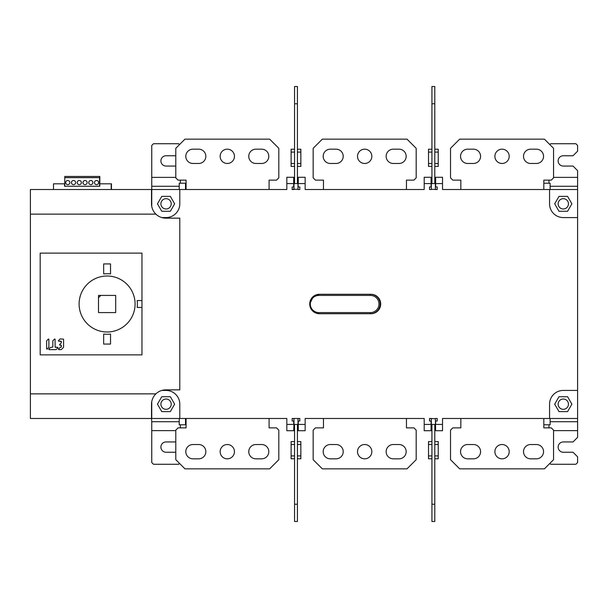 <?xml version="1.0" encoding="UTF-8"?>
<svg xmlns="http://www.w3.org/2000/svg" width="608" height="608" viewBox="0 0 608 608"><rect width="100%" height="100%" fill="white"/><g stroke="black" fill="none" stroke-linecap="round" stroke-linejoin="round"><path stroke-width="0.91" d="M550.126 189.521L550.126 183.228L543.826 183.228L543.826 189.521M549.556 189.521L549.556 203.832A13.741 13.741 0 0 0 563.289 217.573L577.6 217.573L577.6 189.521L442.518 189.521L442.518 177.278L435.647 177.278L435.647 187.006L437.198 187.006L437.198 189.521L435.366 189.293M305.148 183.57L305.148 177.278L298.277 177.278L298.277 183.57L305.148 183.57L305.148 189.521L424.202 189.521L424.202 183.57L431.353 183.57L431.353 189.521L429.522 189.521L429.522 187.006L431.072 187.006L431.072 177.278L424.202 177.278L424.202 183.57M151.749 206.386L151.749 189.521L286.832 189.521L286.832 183.57L293.983 183.57L293.983 189.521L292.152 189.521L292.152 187.006L293.694 187.006L293.694 177.278L286.832 177.278L286.832 183.57M179.504 144.59L178.646 143.731L153.459 143.731L151.749 145.449L151.749 189.521L30.4 189.521L30.4 418.479L151.514 418.479L151.514 404.168A14.311 14.311 0 0 1 155.899 393.862L30.4 393.862M577.6 217.573L577.6 418.479L442.518 418.479L442.518 424.43L435.647 424.43L435.647 420.994L437.198 420.994L437.198 418.479L435.366 418.479L435.647 430.722L442.518 430.722L442.518 424.43M431.353 189.293L437.198 189.521L435.366 189.521L435.366 183.57L442.518 183.57M292.152 189.293L297.988 189.293M151.749 401.614L151.749 418.479L286.832 418.479L286.832 424.43L293.694 424.43L293.694 420.994L292.152 420.994L292.152 418.479L299.82 418.479L297.988 418.479L297.988 424.43L305.148 424.43L305.148 418.479L424.202 418.479L424.202 424.43L431.072 424.43L431.072 420.994L429.522 420.994L429.522 418.479L435.366 418.707M179.223 421.724L151.749 421.724L151.514 418.479M543.826 418.479L543.826 424.772L550.126 424.772L550.126 418.479M568.442 404.168A5.153 5.153 0 0 0 563.289 399.015A5.153 5.153 0 0 0 558.136 404.168A5.153 5.153 0 0 0 563.289 409.321A5.153 5.153 0 0 0 568.442 404.168M558.995 396.728L567.583 396.728L571.885 404.168L567.583 411.608L558.995 411.608L554.701 404.168L558.995 396.728M577.6 390.427L563.289 390.427A13.741 13.741 0 0 0 549.556 404.168L549.556 418.479M305.148 424.43L305.148 430.722L298.277 430.722L298.277 420.994L299.82 420.994L299.82 418.479L297.988 418.707M161.819 217.573L166.052 217.573L161.827 217.565M299.82 187.006L299.82 189.521L297.988 189.521L297.988 183.57L298.277 187.006L299.82 187.006M316 294.903L319.451 294.272A9.728 9.728 0 0 0 309.723 304A9.728 9.728 0 0 0 319.451 313.728L318.881 313.713L318.881 312.588A8.588 8.588 0 0 1 310.293 304A8.588 8.588 0 0 1 318.881 295.412L370.394 295.412A8.588 8.588 0 0 1 378.982 304A8.588 8.588 0 0 1 370.394 312.588L318.881 312.588M370.971 313.728A9.728 9.728 0 0 0 380.699 304A9.728 9.728 0 0 1 370.971 313.728L319.451 313.728M380.699 304A9.728 9.728 0 0 0 370.971 294.272L319.451 294.272L318.881 294.287L318.881 295.412M424.202 424.43L424.202 430.722L431.072 430.722L431.072 424.43L431.931 424.43L431.931 521.504L434.788 521.504L434.788 424.43L431.931 424.43M431.353 424.43L431.353 418.479L429.522 418.479L431.353 418.707M294.553 424.43L294.553 521.504L297.418 521.504L297.418 424.43L293.983 424.43L293.983 418.479L292.152 418.479L293.983 418.707M286.832 424.43L286.832 430.722L293.694 430.722L293.983 424.43M161.819 390.427L166.052 390.427A13.741 13.741 0 0 1 179.793 404.168L179.793 418.479M170.354 411.608L174.648 404.168L170.354 396.728L161.758 396.728L157.464 404.168L161.758 411.608L170.354 411.608M151.514 189.521L151.514 203.832A14.311 14.311 0 0 0 165.824 218.143L179.793 218.143L179.793 389.857L165.824 389.857A14.311 14.311 0 0 0 155.899 393.862M141.96 300.565L141.96 307.435L137.18 307.435A30.278 30.278 0 0 0 137.18 300.565L141.96 300.565L141.96 354.882L40.189 354.882L40.189 253.118L141.96 253.118L141.96 300.565M155.899 214.138L30.4 214.138M179.793 189.521L179.793 203.832A13.741 13.741 0 0 1 166.052 217.573M174.648 203.832L170.354 196.392L161.758 196.392L157.464 203.832L161.758 211.272L170.354 211.272L174.648 203.832M171.205 203.832A5.153 5.153 0 0 0 166.052 198.679A5.153 5.153 0 0 0 160.907 203.832A5.153 5.153 0 0 0 166.052 208.985A5.153 5.153 0 0 0 171.205 203.832M185.516 189.521L185.516 183.228L179.223 183.228L179.223 189.521M111.469 189.521L111.469 183.814L99.788 183.814L99.788 186.261L64.813 186.246M64.767 183.814L53.504 183.814L53.504 189.521M99.834 183.814L99.834 176.449L64.767 176.449L64.767 186.246L99.788 186.246M99.834 177.642L64.767 177.642M99.788 186.261L64.539 186.261L64.539 183.814M111.196 189.521L111.196 183.814M99.56 186.246L99.56 176.449M85.044 180.492A2.082 2.082 0 0 0 82.962 182.575A2.082 2.082 0 0 0 85.044 184.657A2.082 2.082 0 0 0 87.126 182.575A2.082 2.082 0 0 0 85.044 180.492M90.805 180.492A2.082 2.082 0 0 0 88.722 182.575A2.082 2.082 0 0 0 90.805 184.657A2.082 2.082 0 0 0 92.887 182.575A2.082 2.082 0 0 0 90.805 180.492M96.558 180.492A2.082 2.082 0 0 0 94.476 182.575A2.082 2.082 0 0 0 96.558 184.657A2.082 2.082 0 0 0 98.64 182.575A2.082 2.082 0 0 0 96.558 180.492M79.291 180.492A2.082 2.082 0 0 0 77.208 182.575A2.082 2.082 0 0 0 79.291 184.657A2.082 2.082 0 0 0 81.373 182.575A2.082 2.082 0 0 0 79.291 180.492M73.53 180.492A2.082 2.082 0 0 0 71.448 182.575A2.082 2.082 0 0 0 73.53 184.657A2.082 2.082 0 0 0 75.612 182.575A2.082 2.082 0 0 0 73.53 180.492M67.777 180.492A2.082 2.082 0 0 0 65.694 182.575A2.082 2.082 0 0 0 67.777 184.657A2.082 2.082 0 0 0 69.859 182.575A2.082 2.082 0 0 0 67.777 180.492M179.223 418.479L179.223 424.772L185.516 424.772L185.516 418.479M171.205 404.168A5.153 5.153 0 0 0 166.052 399.015A5.153 5.153 0 0 0 160.907 404.168A5.153 5.153 0 0 0 166.052 409.321A5.153 5.153 0 0 0 171.205 404.168M571.885 203.832L567.583 196.392L558.995 196.392L554.701 203.832L558.995 211.272L567.583 211.272L571.885 203.832M558.136 203.832A5.153 5.153 0 0 0 563.289 208.985A5.153 5.153 0 0 0 568.442 203.832A5.153 5.153 0 0 0 563.289 198.679A5.153 5.153 0 0 0 558.136 203.832M310.148 306.85L309.723 304L313.447 296.347M313.515 296.294L315.742 295.002M318.501 313.682L316 313.097M315.757 312.998L313.614 311.782M313.447 311.653L310.164 306.888M370.394 295.412L370.394 294.272A9.728 9.728 0 0 1 380.129 304A9.728 9.728 0 0 1 370.394 313.728L370.394 312.588M460.834 418.479L460.834 427.865L452.823 427.865L450.528 430.152L450.528 459.686L459.686 468.844L544.403 468.844L553.561 459.686L553.561 430.152L551.274 427.865L543.826 427.865L543.826 424.772L550.126 424.772M185.516 424.772L179.223 424.772M553.561 430.616L577.6 430.616L577.6 437.365L573.017 441.948L563.289 441.948A5.153 5.153 0 0 0 558.136 447.093A5.153 5.153 0 0 0 563.289 452.246L573.017 452.246L577.6 456.828L577.6 462.551L575.882 464.269L550.696 464.269L549.837 463.41M577.6 189.521L577.6 170.635L573.017 166.052L563.289 166.052A5.153 5.153 0 0 1 558.136 160.907A5.153 5.153 0 0 1 563.289 155.754L573.017 155.754L577.6 151.172L577.6 145.449L575.882 143.731L550.696 143.731L549.837 144.59M577.6 430.616L577.6 418.479M548.978 424.772L548.978 427.865M548.978 180.135L548.978 183.228M553.561 177.384L577.6 177.384M179.504 463.41L178.646 464.269L153.459 464.269L151.749 462.551L151.749 430.616L175.788 430.616M175.788 452.246L166.052 452.246A5.153 5.153 0 0 1 160.907 447.093A5.153 5.153 0 0 1 166.052 441.948L175.788 441.948M180.363 427.865L180.363 424.772M180.363 183.228L180.363 180.135M151.749 421.724L151.749 430.616M151.749 177.384L175.788 177.384M175.788 166.052L166.052 166.052A5.153 5.153 0 0 1 160.907 160.907A5.153 5.153 0 0 1 166.052 155.754L175.788 155.754M100.806 295.412L98.511 295.412L98.511 297.707L100.806 295.412L115.687 295.412L115.687 312.588L98.511 312.588L98.511 295.412L100.806 295.412M79.108 304A27.991 27.991 0 0 0 107.099 331.991A27.991 27.991 0 0 0 135.09 304A27.991 27.991 0 0 0 107.099 276.009A27.991 27.991 0 0 0 79.108 304M103.664 344.067L103.664 334.081A30.278 30.278 0 0 0 110.534 334.081L110.534 344.067L103.664 344.067M103.664 263.933L103.664 273.919A30.278 30.278 0 0 1 110.534 273.919L110.534 263.933L103.664 263.933M46.618 348.946L46.618 340.898L48.397 339.006L48.883 339.203L48.883 347.252L47.105 349.144L46.618 348.946M48.883 339.203L48.397 339.006M50.494 347.449L48.8 349.144L48.997 349.63L56.111 349.63L58.011 347.852L57.806 347.366L55.1 347.084L55.1 339.203L54.614 339.006L52.919 340.7M52.835 347.084L52.835 340.898L52.835 347.084L50.692 347.366M55.381 347.366L57.806 347.366L58.011 347.852M60.101 338.975L58.406 340.67L58.611 341.149L61.317 341.43L61.233 342.927L59.538 344.622L59.736 345.108L61.036 345.108L59.736 345.108M61.036 345.108L61.317 347.084L61.317 345.39M61.317 347.084L60.101 347.449L58.406 349.144L58.611 349.63L58.406 349.144M61.203 349.63L58.611 349.63M61.4 349.547L63.582 347.252L63.582 339.173L60.306 338.892M61.036 341.149L58.611 341.149M48.997 349.63L48.8 349.144M61.317 342.73L61.317 341.43M59.538 344.622L61.233 342.927M434.788 504.237L431.931 504.237M434.788 441.598L438.224 441.598L438.224 458.774L434.788 458.774M434.788 424.43L435.366 424.43M431.931 441.598L428.496 441.598L428.496 458.774L431.931 458.774M297.418 504.237L294.553 504.237M297.418 441.598L300.854 441.598L300.854 458.774L297.418 458.774M297.418 424.43L297.988 424.43M294.553 441.598L291.118 441.598L291.118 458.774L294.553 458.774M297.418 183.57L297.418 86.496L294.553 86.496L294.553 183.57L297.988 183.57M294.553 103.763L297.418 103.763M294.553 166.402L291.118 166.402L291.118 149.226L294.553 149.226M294.553 183.57L293.983 183.57M297.418 166.402L300.854 166.402L300.854 149.226L297.418 149.226M434.788 183.57L434.788 86.496L431.931 86.496L431.931 183.57L435.366 183.57M431.931 103.763L434.788 103.763M431.931 166.402L428.496 166.402L428.496 149.226L431.931 149.226M431.931 183.57L431.353 183.57M434.788 166.402L438.224 166.402L438.224 149.226L434.788 149.226M399.015 458.827A7.152 7.152 0 0 0 406.174 451.676A7.152 7.152 0 0 1 399.015 458.827A7.152 7.152 0 0 0 406.174 451.676A7.152 7.152 0 0 0 399.015 444.524L393.292 444.524A7.152 7.152 0 0 0 386.141 451.676A7.152 7.152 0 0 0 393.292 458.827L399.015 458.827A7.152 7.152 0 0 0 406.174 451.676A7.152 7.152 0 0 0 399.015 444.524A7.152 7.152 0 0 1 406.174 451.676A7.152 7.152 0 0 0 399.015 444.524M330.326 444.524A7.152 7.152 0 0 0 323.175 451.676A7.152 7.152 0 0 0 330.326 458.827A7.152 7.152 0 0 1 323.175 451.676A7.152 7.152 0 0 0 330.326 458.827A7.152 7.152 0 0 1 323.175 451.676A7.152 7.152 0 0 1 330.326 444.524A7.152 7.152 0 0 0 323.175 451.676A7.152 7.152 0 0 1 330.326 444.524L336.057 444.524A7.152 7.152 0 0 1 343.208 451.676A7.152 7.152 0 0 0 336.057 444.524A7.152 7.152 0 0 1 343.208 451.676A7.152 7.152 0 0 0 336.057 444.524M336.057 458.827A7.152 7.152 0 0 0 343.208 451.676A7.152 7.152 0 0 1 336.057 458.827A7.152 7.152 0 0 0 343.208 451.676A7.152 7.152 0 0 1 336.057 458.827L330.326 458.827M393.292 444.524A7.152 7.152 0 0 0 386.141 451.676A7.152 7.152 0 0 1 393.292 444.524A7.152 7.152 0 0 0 386.141 451.676A7.152 7.152 0 0 0 393.292 458.827A7.152 7.152 0 0 1 386.141 451.676A7.152 7.152 0 0 0 393.292 458.827M406.456 418.479L406.456 427.865L413.896 427.865L416.191 430.152L416.191 459.686L407.026 468.844L322.316 468.844L313.158 459.686L313.158 430.152L315.446 427.865L323.464 427.865L323.464 418.479M371.83 451.676A7.152 7.152 0 0 0 364.671 444.524A7.152 7.152 0 0 0 357.519 451.676A7.152 7.152 0 0 0 364.671 458.827A7.152 7.152 0 0 0 371.83 451.676M460.834 189.521L460.834 180.135L452.823 180.135L450.528 177.848L450.528 148.314L459.686 139.156L544.403 139.156L553.561 148.314L553.561 177.848L551.274 180.135L543.826 180.135L543.826 183.228M530.662 149.173A7.152 7.152 0 0 0 523.511 156.324A7.152 7.152 0 0 1 530.662 149.173A7.152 7.152 0 0 0 523.511 156.324A7.152 7.152 0 0 1 530.662 149.173L536.385 149.173A7.152 7.152 0 0 1 543.544 156.324A7.152 7.152 0 0 0 536.385 149.173A7.152 7.152 0 0 1 543.544 156.324A7.152 7.152 0 0 0 536.385 149.173M530.662 163.476A7.152 7.152 0 0 1 523.511 156.324A7.152 7.152 0 0 0 530.662 163.476A7.152 7.152 0 0 1 523.511 156.324A7.152 7.152 0 0 0 530.662 163.476L536.385 163.476A7.152 7.152 0 0 0 543.544 156.324A7.152 7.152 0 0 1 536.385 163.476A7.152 7.152 0 0 0 543.544 156.324A7.152 7.152 0 0 1 536.385 163.476M467.704 163.476L473.427 163.476A7.152 7.152 0 0 0 480.578 156.324A7.152 7.152 0 0 0 473.427 149.173L467.704 149.173A7.152 7.152 0 0 0 460.545 156.324A7.152 7.152 0 0 0 467.704 163.476A7.152 7.152 0 0 1 460.545 156.324A7.152 7.152 0 0 0 467.704 163.476A7.152 7.152 0 0 1 460.545 156.324A7.152 7.152 0 0 1 467.704 149.173A7.152 7.152 0 0 0 460.545 156.324A7.152 7.152 0 0 1 467.704 149.173M494.889 156.324A7.152 7.152 0 0 0 502.048 163.476A7.152 7.152 0 0 0 509.2 156.324A7.152 7.152 0 0 0 502.048 149.173A7.152 7.152 0 0 0 494.889 156.324M406.456 189.521L406.456 180.135L413.896 180.135L416.191 177.848L416.191 148.314L407.026 139.156L322.316 139.156L313.158 148.314L313.158 177.848L315.446 180.135L323.464 180.135L323.464 189.521M393.292 149.173A7.152 7.152 0 0 0 386.141 156.324A7.152 7.152 0 0 1 393.292 149.173A7.152 7.152 0 0 0 386.141 156.324A7.152 7.152 0 0 1 393.292 149.173L399.015 149.173A7.152 7.152 0 0 1 406.174 156.324A7.152 7.152 0 0 0 399.015 149.173A7.152 7.152 0 0 1 406.174 156.324A7.152 7.152 0 0 0 399.015 149.173M393.292 163.476A7.152 7.152 0 0 1 386.141 156.324A7.152 7.152 0 0 0 393.292 163.476A7.152 7.152 0 0 1 386.141 156.324A7.152 7.152 0 0 0 393.292 163.476L399.015 163.476A7.152 7.152 0 0 0 406.174 156.324A7.152 7.152 0 0 1 399.015 163.476A7.152 7.152 0 0 0 406.174 156.324A7.152 7.152 0 0 1 399.015 163.476M330.326 163.476L336.057 163.476A7.152 7.152 0 0 0 343.208 156.324A7.152 7.152 0 0 0 336.057 149.173L330.326 149.173A7.152 7.152 0 0 0 323.175 156.324A7.152 7.152 0 0 0 330.326 163.476A7.152 7.152 0 0 1 323.175 156.324A7.152 7.152 0 0 0 330.326 163.476A7.152 7.152 0 0 1 323.175 156.324A7.152 7.152 0 0 1 330.326 149.173A7.152 7.152 0 0 0 323.175 156.324A7.152 7.152 0 0 1 330.326 149.173M357.519 156.324A7.152 7.152 0 0 0 364.671 163.476A7.152 7.152 0 0 0 371.83 156.324A7.152 7.152 0 0 0 364.671 149.173A7.152 7.152 0 0 0 357.519 156.324M269.086 189.521L269.086 180.135L276.526 180.135L278.814 177.848L278.814 148.314L269.656 139.156L184.946 139.156L175.788 148.314L175.788 177.848L178.076 180.135L186.086 180.135L186.086 189.521M255.922 149.173A7.152 7.152 0 0 0 248.763 156.324A7.152 7.152 0 0 1 255.922 149.173A7.152 7.152 0 0 0 248.763 156.324A7.152 7.152 0 0 1 255.922 149.173L261.645 149.173A7.152 7.152 0 0 1 268.797 156.324A7.152 7.152 0 0 0 261.645 149.173A7.152 7.152 0 0 1 268.797 156.324A7.152 7.152 0 0 0 261.645 149.173M255.922 163.476A7.152 7.152 0 0 1 248.763 156.324A7.152 7.152 0 0 0 255.922 163.476A7.152 7.152 0 0 1 248.763 156.324A7.152 7.152 0 0 0 255.922 163.476L261.645 163.476A7.152 7.152 0 0 0 268.797 156.324A7.152 7.152 0 0 1 261.645 163.476A7.152 7.152 0 0 0 268.797 156.324A7.152 7.152 0 0 1 261.645 163.476M192.956 163.476L198.679 163.476A7.152 7.152 0 0 0 205.838 156.324A7.152 7.152 0 0 0 198.679 149.173L192.956 149.173A7.152 7.152 0 0 0 185.805 156.324A7.152 7.152 0 0 0 192.956 163.476A7.152 7.152 0 0 1 185.805 156.324A7.152 7.152 0 0 0 192.956 163.476A7.152 7.152 0 0 1 185.805 156.324A7.152 7.152 0 0 1 192.956 149.173A7.152 7.152 0 0 0 185.805 156.324A7.152 7.152 0 0 1 192.956 149.173M220.149 156.324A7.152 7.152 0 0 0 227.301 163.476A7.152 7.152 0 0 0 234.452 156.324A7.152 7.152 0 0 0 227.301 149.173A7.152 7.152 0 0 0 220.149 156.324M530.662 458.827L536.385 458.827A7.152 7.152 0 0 0 543.544 451.676A7.152 7.152 0 0 0 536.385 444.524L530.662 444.524A7.152 7.152 0 0 0 523.511 451.676A7.152 7.152 0 0 0 530.662 458.827A7.152 7.152 0 0 1 523.511 451.676A7.152 7.152 0 0 0 530.662 458.827A7.152 7.152 0 0 1 523.511 451.676A7.152 7.152 0 0 1 530.662 444.524A7.152 7.152 0 0 0 523.511 451.676A7.152 7.152 0 0 1 530.662 444.524M509.2 451.676A7.152 7.152 0 0 0 502.048 444.524A7.152 7.152 0 0 0 494.889 451.676A7.152 7.152 0 0 0 502.048 458.827A7.152 7.152 0 0 0 509.2 451.676M467.704 444.524A7.152 7.152 0 0 0 460.545 451.676A7.152 7.152 0 0 1 467.704 444.524A7.152 7.152 0 0 0 460.545 451.676A7.152 7.152 0 0 1 467.704 444.524L473.427 444.524A7.152 7.152 0 0 1 480.578 451.676A7.152 7.152 0 0 0 473.427 444.524A7.152 7.152 0 0 1 480.578 451.676A7.152 7.152 0 0 0 473.427 444.524M467.704 458.827A7.152 7.152 0 0 1 460.545 451.676A7.152 7.152 0 0 0 467.704 458.827A7.152 7.152 0 0 1 460.545 451.676A7.152 7.152 0 0 0 467.704 458.827L473.427 458.827A7.152 7.152 0 0 0 480.578 451.676A7.152 7.152 0 0 1 473.427 458.827A7.152 7.152 0 0 0 480.578 451.676A7.152 7.152 0 0 1 473.427 458.827M269.086 418.479L269.086 427.865L276.526 427.865L278.814 430.152L278.814 459.686L269.656 468.844L184.946 468.844L175.788 459.686L175.788 430.152L178.076 427.865L186.086 427.865L186.086 418.479M255.922 458.827L261.645 458.827A7.152 7.152 0 0 0 268.797 451.676A7.152 7.152 0 0 0 261.645 444.524L255.922 444.524A7.152 7.152 0 0 0 248.763 451.676A7.152 7.152 0 0 0 255.922 458.827A7.152 7.152 0 0 1 248.763 451.676A7.152 7.152 0 0 0 255.922 458.827A7.152 7.152 0 0 1 248.763 451.676A7.152 7.152 0 0 1 255.922 444.524A7.152 7.152 0 0 0 248.763 451.676A7.152 7.152 0 0 1 255.922 444.524M192.956 444.524A7.152 7.152 0 0 0 185.805 451.676A7.152 7.152 0 0 1 192.956 444.524A7.152 7.152 0 0 0 185.805 451.676A7.152 7.152 0 0 1 192.956 444.524L198.679 444.524A7.152 7.152 0 0 1 205.838 451.676A7.152 7.152 0 0 0 198.679 444.524A7.152 7.152 0 0 1 205.838 451.676A7.152 7.152 0 0 0 198.679 444.524M192.956 458.827A7.152 7.152 0 0 1 185.805 451.676A7.152 7.152 0 0 0 192.956 458.827A7.152 7.152 0 0 1 185.805 451.676A7.152 7.152 0 0 0 192.956 458.827L198.679 458.827A7.152 7.152 0 0 0 205.838 451.676A7.152 7.152 0 0 1 198.679 458.827A7.152 7.152 0 0 0 205.838 451.676A7.152 7.152 0 0 1 198.679 458.827M234.452 451.676A7.152 7.152 0 0 0 227.301 444.524A7.152 7.152 0 0 0 220.149 451.676A7.152 7.152 0 0 0 227.301 458.827A7.152 7.152 0 0 0 234.452 451.676M473.427 163.476A7.152 7.152 0 0 0 480.578 156.324A7.152 7.152 0 0 1 473.427 163.476A7.152 7.152 0 0 0 480.578 156.324A7.152 7.152 0 0 0 473.427 149.173A7.152 7.152 0 0 1 480.578 156.324A7.152 7.152 0 0 0 473.427 149.173M336.057 163.476A7.152 7.152 0 0 0 343.208 156.324A7.152 7.152 0 0 1 336.057 163.476A7.152 7.152 0 0 0 343.208 156.324A7.152 7.152 0 0 0 336.057 149.173A7.152 7.152 0 0 1 343.208 156.324A7.152 7.152 0 0 0 336.057 149.173M198.679 163.476A7.152 7.152 0 0 0 205.838 156.324A7.152 7.152 0 0 1 198.679 163.476A7.152 7.152 0 0 0 205.838 156.324A7.152 7.152 0 0 0 198.679 149.173A7.152 7.152 0 0 1 205.838 156.324A7.152 7.152 0 0 0 198.679 149.173M536.385 458.827A7.152 7.152 0 0 0 543.544 451.676A7.152 7.152 0 0 1 536.385 458.827A7.152 7.152 0 0 0 543.544 451.676A7.152 7.152 0 0 0 536.385 444.524A7.152 7.152 0 0 1 543.544 451.676A7.152 7.152 0 0 0 536.385 444.524M261.645 458.827A7.152 7.152 0 0 0 268.797 451.676A7.152 7.152 0 0 1 261.645 458.827A7.152 7.152 0 0 0 268.797 451.676A7.152 7.152 0 0 0 261.645 444.524A7.152 7.152 0 0 1 268.797 451.676A7.152 7.152 0 0 0 261.645 444.524M577.6 421.724L550.126 421.724M550.126 186.276L577.6 186.276M151.749 186.276L179.223 186.276M438.224 444.463L434.788 444.463M434.788 455.909L438.224 455.909M428.496 455.909L431.931 455.909M431.931 444.463L428.496 444.463M300.854 444.463L297.418 444.463M297.418 455.909L300.854 455.909M291.118 455.909L294.553 455.909M294.553 444.463L291.118 444.463M291.118 163.537L294.553 163.537M294.553 152.091L291.118 152.091M300.854 152.091L297.418 152.091M297.418 163.537L300.854 163.537M428.496 163.537L431.931 163.537M431.931 152.091L428.496 152.091M438.224 152.091L434.788 152.091M434.788 163.537L438.224 163.537"/></g></svg>
